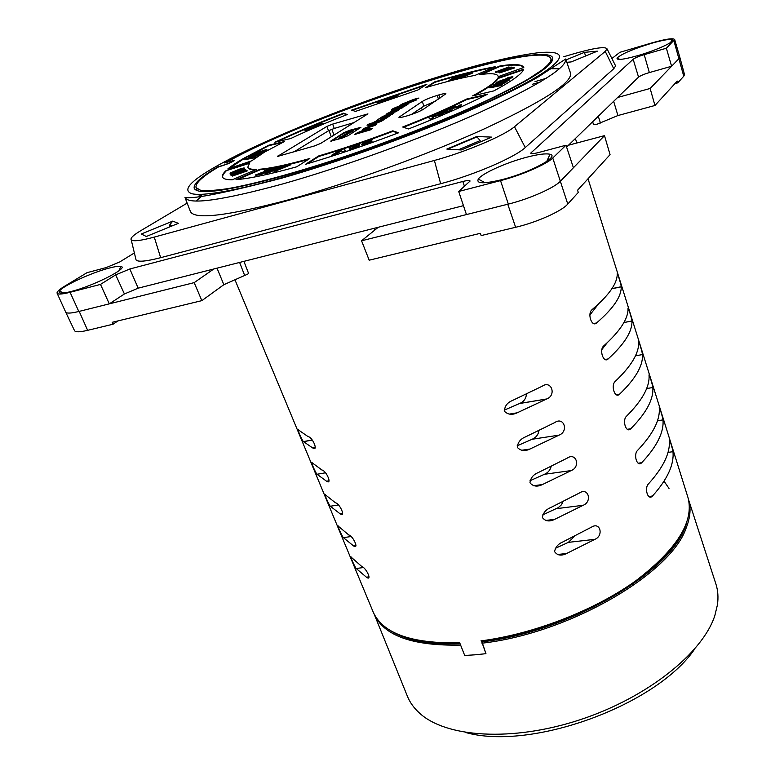 <?xml version="1.0" encoding="UTF-8"?>
<svg xmlns="http://www.w3.org/2000/svg" width="775" height="775" viewBox="0 0 775 775"><rect width="100%" height="100%" fill="white"/><g stroke="black" fill="none" stroke-linecap="round" stroke-linejoin="round"><path stroke-width="1.16" d="M539.129 52.613C513.825 55.81 481.682 63.424 442.728 75.456C401.44 88.127 359.784 102.843 317.76 119.592C273.12 137.63 239.213 153.247 216.041 166.47L215.954 166.518C190.534 180.972 182.358 189.991 191.415 193.576C201.917 196.792 238.371 190.059 282.391 177.475C330.315 163.951 392.208 142.329 443.794 120.997C500.108 97.204 535.661 79.379 550.453 67.522L550.512 67.473C565.508 55.713 561.71 50.753 539.129 52.613M190.321 211.236L190.485 211.672C194.835 219.819 227.278 215.934 287.825 200.008C347.849 183.617 427.509 154.767 484.985 128.572C543.517 101.167 572.047 82.751 570.584 73.344L570.419 72.879M559.472 68.723L551.713 68.742M651.242 43.381C633.146 48.999 621.783 53.853 617.142 57.951C616.173 60.479 623.081 59.704 637.844 55.616C657.181 50.104 677.137 40.707 672.08 39.612C669.106 38.983 662.16 40.242 651.242 43.381M109.285 268.063C91.644 272.558 61.922 286.256 59.423 291.187C58.173 293.657 62.078 293.764 71.135 291.507C93.562 285.965 129.861 267.414 120.735 266.426C118.769 266.019 114.952 266.571 109.285 268.063M526.496 157.277C506.22 162.547 481.934 173.474 478.301 179.083C475.976 183.791 483.881 183.975 502.016 179.626C529.761 172.689 560.267 156.337 550.018 154.273C545.881 153.266 538.044 154.264 526.496 157.277M500.524 180.623L508.332 204.096L507.77 204.232L515.627 227.278L516.179 227.153C536.949 222.289 562.195 210.916 567.765 204.038L552.759 158.013C546.646 164.319 521.217 175.373 500.524 180.623L458.703 191.473L470.125 181.011C469.611 180.226 467.17 180.381 462.811 181.486L129.832 268.983L115.707 274.873L100.498 284.406L109.314 303.848L194.186 282.633L213.784 268.993L138.192 288.164L124.407 293.977L109.314 303.848L78.798 311.482L70.089 292.291C62.281 294.267 57.951 294.577 57.108 293.221C56.652 291.894 59.123 289.579 64.528 286.285L87.032 272.674L106.156 267.588L119.66 261.989L134.375 252.941M65.691 312.122L74.507 330.634C75.437 332.262 79.815 332.165 87.643 330.334L79.195 311.385M57.108 293.221L65.681 312.102C66.592 313.594 70.961 313.391 78.798 311.482M217.019 268.169L223.849 284.696L247.806 274.088L248.494 273.207L243.922 261.349M218.066 167.197L217.92 166.848C200.996 176.797 193.101 183.975 194.234 188.373C197.77 195.397 228.354 190.999 285.985 175.198C342.608 159.146 417.638 131.915 471.888 107.706C527.184 82.402 554.135 65.807 552.74 57.902C549.901 48.961 500.708 58.445 440.52 76.87C365.151 99.762 272.761 136.264 224.692 162.983L229.352 161.597L232.422 161.093L232.636 161.636M552.381 60.653L551.364 60.188M567 458.238L538.305 472.556C533.326 474.552 530.555 477.962 529.974 482.796C532.987 486.38 536.998 487.029 541.996 484.762L571.243 470.561C580.853 466.831 576.232 451.951 567.252 458.103L567 458.238M590.821 527.484L562.834 541.948C558.184 543.866 555.433 547.092 554.58 551.597C557.06 555.229 560.751 556.024 565.643 553.98L594.9 539.332C603.841 535.748 600.305 521.556 591.616 527.068L590.821 527.484M617.239 274.088C616.958 271.124 621.056 284.144 621.24 286.74L621.24 286.857C621.414 296.612 613.18 308.663 596.527 322.981C591.897 327.438 587.082 313.894 591.916 309.787L592.187 309.545C608.927 295.275 617.278 283.456 617.239 274.088M669.309 440.026L669.29 439.803C668.893 436.713 672.632 448.657 672.962 451.689C674.24 464.583 667.42 479.357 652.502 496.01L652.095 496.397C647.697 500.466 644.17 487.833 648.549 483.794C663.545 467.17 670.462 452.581 669.309 440.026M659.263 408.028L659.254 407.882C658.857 404.686 662.693 416.969 662.983 419.895C664.059 432.208 656.967 446.478 641.729 462.704L641.438 462.975C636.953 467.248 633.146 454.266 637.699 450.265C653.025 434.068 660.213 419.992 659.263 408.028M649.043 375.439L649.033 375.371C648.627 372.068 652.589 384.72 652.831 387.529C653.693 399.241 646.331 412.988 630.753 428.769L630.579 428.933C626.016 433.409 621.918 420.05 626.646 416.088C642.31 400.346 649.779 386.793 649.043 375.439M638.629 342.269C638.222 338.888 642.301 351.898 642.494 354.572C643.134 365.664 635.49 378.868 619.564 394.184L619.506 394.233C614.885 398.912 610.467 385.204 615.369 381.271L615.379 381.261C631.393 365.984 639.143 352.993 638.629 342.269M628.031 308.489C627.692 305.311 631.79 318.389 631.964 320.986L631.964 321.024C632.371 331.458 624.437 344.1 608.162 358.922C603.531 363.572 598.872 349.922 603.754 345.873L603.899 345.747C620.271 330.973 628.312 318.554 628.031 308.489M542.229 386.202L512.372 400.539C507.179 402.671 504.544 406.265 504.467 411.302C507.964 414.693 512.207 415.197 517.196 412.813L546.792 398.941C556.741 395.105 551.325 379.837 542.229 386.202M579.032 493.2L550.686 507.586C545.881 509.553 543.12 512.866 542.393 517.535C545.145 521.139 548.991 521.866 553.941 519.715L583.188 505.281C592.458 501.628 588.39 487.097 579.555 492.919L579.032 493.2M554.735 422.578L525.634 436.829C520.49 438.873 517.719 442.389 517.322 447.378C520.616 450.914 524.782 451.486 529.819 449.103L559.056 435.143C568.995 431.365 563.842 416.127 554.735 422.578M686.485 523.154C674.221 568.928 570.72 631.17 481.546 641.206L485.944 653.674L475.143 654.807L464.7 655.466L459.701 642.785C411.389 643.773 382.521 633.437 373.075 611.766L235.009 279.901M526.399 394.078C526.128 398.534 523.9 401.653 519.725 403.446L504.186 410.178M574.556 536.242L568.395 542.355L555.317 548.361M563.038 501.648L561.429 504.796L558.329 507.635L542.703 514.91M551.17 466.453C550.182 470.163 547.944 472.779 544.447 474.29L529.993 480.742M538.954 430.6C538.276 434.736 535.99 437.623 532.115 439.26L517.158 445.828M308.092 436.616L308.218 436.674C312.79 437.284 318.564 451.767 312.819 448.028L303.432 441.614C301.707 439.938 296.06 426.347 298.685 430.135L308.092 436.616M361.886 566.593C366.1 567.707 372.387 581.085 366.749 577.462L356.209 568.501C354.398 566.467 349.079 553.854 351.511 557.467L361.886 566.593M348.798 534.982C353.129 535.971 359.329 549.688 353.594 545.958L343.383 537.647C341.591 535.709 336.156 522.776 338.675 526.516L348.798 534.982M335.478 502.801C339.915 503.624 346.018 517.71 340.206 513.883L330.324 506.23C328.552 504.418 323.001 491.147 325.607 494.993L335.478 502.801M321.916 470.008C326.44 470.667 332.465 485.15 326.575 481.227L317.023 474.252C315.28 472.566 309.603 458.926 312.306 462.898L321.916 470.008M196.753 189.255L196.278 190.272M197.199 194.331L202.042 196.046M217.92 166.848L222.561 165.482C228.131 163.651 231.415 162.188 232.422 161.093M611.892 58.512L619.932 52.303L651.291 43.08C665.347 39.07 673.136 37.888 674.676 39.525L666.364 48.224L644.199 54.657C638.726 56.333 635.045 57.863 633.156 59.268L530.701 153.13C531.214 153.934 533.82 153.731 538.518 152.539L565.992 145.225L573.413 167.768L604.49 135.644L610.061 154.642L577.588 190.204L578.276 192.452L567.765 204.038M515.627 227.278L481.178 235.571L480.364 233.323L369.181 260.197L361.567 240.783L466.443 214.568L458.703 191.473M194.186 282.633L201.849 300.642L112.201 322.303L113.063 324.212L117.887 320.937M674.909 83.632L677.747 82.847L677.253 81.075L654.962 105.477L617.927 115.543L613.664 101.322M592.623 121.762L593.534 124.562L596.915 124.271L617.927 115.543M201.849 300.642L223.849 284.696M654.962 105.477L650.128 88.466L671.596 66.263L649.343 72.579C643.986 74.187 640.382 75.708 638.552 77.132L617.578 97.514L650.128 88.466M604.49 135.644L568.501 145.216L566.602 147.066M463.46 205.666L378.239 227.278L361.567 240.783M113.063 324.212L88.03 330.237M673.94 40.891L683.753 76.221L684.519 74.565L679.782 57.088M683.753 76.221L677.747 82.847M378.239 227.278L213.784 268.993M679.074 58.542L679.772 57.05L674.676 39.525M678.968 58.638L671.596 66.263L666.364 48.224M617.578 97.514L568.501 145.216M573.413 167.768L560.587 181.03M508.332 204.096C529.073 199.039 554.416 187.841 560.422 181.205M507.77 204.232L466.443 214.568M100.498 284.406L70.089 292.291M535.031 81.598L546.22 78.333M565.992 145.225L552.759 158.013M458.354 149.798L480.132 140.624L480.636 141.786M532.57 84.223L540.291 81.966M563.822 56.73L571.378 54.473C593.485 48.05 605.382 46.19 607.077 48.922L605.236 51.392L613.761 68.723L615.621 65.933L615.224 65.148M613.761 68.723L525.256 147.56L514.474 126.732C504.486 135.528 465.068 152.22 434.387 160.454L154.264 237.102C140.73 240.725 133.038 241.635 131.208 239.843C130.142 238.177 133.387 235.087 140.963 230.562L187.153 203.118M434.387 160.454L440.655 183.714C473.254 175.295 514.958 157.354 525.256 147.56M440.655 183.714L160.657 257.678L154.264 237.102M135.819 258.898L136.08 259.993C138.076 262.153 146.272 261.378 160.657 257.678M172.118 225.903L169.735 224.915L169.793 226.852M461.202 149.972L491.747 137.107L476.693 136.536L446.836 149.071L461.202 149.972M480.132 140.624L476.693 136.536M605.236 51.392L514.474 126.732M169.735 224.915L172.738 221.108L141.331 233.982L146.31 236.501L178.347 223.345L172.738 221.108M566.835 62.281L571.127 61.942L597.36 51.16L584.437 52.351L566.031 59.898M585.542 56.023L584.437 52.351M201.984 196.036L196.027 201.016M589.911 314.931L598.523 303.965M601.933 349.486L607.154 342.792M485.944 653.664L481.963 641.845C568.685 632.08 670.152 572.473 685.139 527.087M638.939 463.324L640.15 463.634M694.565 649.188C656.367 705.434 531.069 751.033 465.659 732.501M374.209 614.207L407.466 696.405C409.994 702.586 414.044 708.176 419.604 713.194C445.916 737.49 512.139 742.121 579.807 719.83C647.483 697.665 703.08 652.753 714.899 615.369L717.427 604.839C718.473 597.418 717.979 590.531 715.955 584.176L688.587 499.788M669.009 488.434L664.059 481.188M482.399 641.09L481.963 641.845M264.488 152.132L284.425 141.554L268.615 145.245L243.863 158.236C236.898 162.266 231.551 165.85 227.811 168.96L251.768 160.783L264.488 152.132M282.613 142.445L268.789 145.671L244.038 158.672L229.061 168.533M230.466 161.287L234.079 160.502C232.878 161.81 228.935 163.564 222.251 165.763L218.724 166.809C202.507 176.419 194.961 183.365 196.075 187.637L200.618 190.301C206.586 191.008 215.76 190.437 228.131 188.587C255.401 183.801 297.852 172.224 345.95 156.133C394.378 139.665 444.24 120.038 482.573 102.484C500.689 93.92 515.869 86.141 528.114 79.137L541.899 70.05C548.681 64.858 551.655 61.012 550.841 58.522C542.025 38.111 312.49 113.663 226.891 162.14L226.959 162.304M344.517 135.819L338.278 138.299L341.61 136.817L340.206 137.088L344.517 135.819L343.78 136.875L341.107 137.756M340.981 137.814L338.462 138.773L338.278 138.299M353.526 130.113L348.857 131.624L353.526 130.113L353.7 130.588L351.085 131.895M360.578 127.73L344.052 133.145L331.274 141.186M350.998 131.682L346.047 133.465L350.484 131.672L351.172 132.157L349.641 133M349.515 132.661L344.497 134.811L346.745 134.404L342.957 135.354L349.515 132.661L348.517 133.639M348.411 133.358L347.278 134.433M347.171 134.143L346.648 134.957M346.502 134.569L340.564 136.855L346.502 134.569L344.642 136.177M268.847 169.531L264.275 170.849L270.775 168.621L271.957 168.592L270.359 169.667L260.381 173.406L263.82 172.786L264.013 173.271L261.882 174.288L255.818 175.392L255.624 174.898L268.964 169.803M267.656 170.413L266.774 170.762M265.66 171.168L264.275 170.849M272.151 169.086L271.957 168.592M266.445 171.827L263.616 172.815M278.409 167.313L278.545 167.952L278.351 167.458L269.293 171.953L264.74 173.038L273.856 168.407L278.351 167.458M277.537 168.659L269.487 172.447L266.087 173.484L264.74 173.038M282.701 166.16L277.896 169.463L288.184 164.872L290.567 164.31L290.761 164.804L274.147 171.653L273.953 171.159L280.298 166.732L282.701 166.16L282.894 166.654L280.511 168.291M308.247 159.505C286.963 165.366 271.017 168.756 260.419 169.667L237.586 179.509M323.475 123.302L321.044 124.639L313.449 126.47L320.588 123.545L315.764 125.55L323.03 123.244L323.63 123.729L322.817 124.329M319.329 125.792L317.295 126.451M314.243 127.003L313.449 126.47M314.582 127.807L308.188 129.415M317.207 126.238L307.404 129.144L309.099 129.725L306.813 131.178L304.866 130.278L307.132 128.815L317.363 126.625M346.783 114.729L343.693 113.615C319.097 123.089 296.864 132.467 276.995 141.757M345.97 151.096L342.666 152.171L341.533 150.805L335.158 154.612L331.933 155.668L331.739 155.155L340.758 149.885L343.984 148.839L345.97 151.096M359.455 144.286L359.474 145.342L357.149 147.076L349.36 149.255L349.36 148.199L351.705 146.475L355.367 145.002L359.455 144.286L356.955 146.553L349.176 148.742M397.856 133.058L393.012 131.324C367.05 141.147 342.308 149.527 318.777 156.482L307.452 163.719M363.998 143.046L362.312 143.646L362.245 142.687L372.581 139.045L372.765 139.558L365.781 143.336M372.581 139.045L364.744 143.423L371.835 140.914L372.019 141.428L366.682 143.995L361.935 145.022M511.8 67.134L502.675 71.048L513.505 67.406L514.397 67.987L499.642 72.898L498.78 72.298L511.064 67.018L511.955 67.599L508.4 69.12M505.765 69.295L495.622 72.588L495.206 72.046L508.846 66.941L503.857 69.537L495.206 72.046M509.117 67.028L507.867 68.394M498.063 76.095L498.16 76.667L523.755 67.473C522.321 64.257 514.416 63.753 500.02 65.943L479.841 74.633C490.895 73.063 496.969 73.557 498.063 76.095L498.238 76.638M523.822 67.706C522.069 64.703 514.193 64.267 500.166 66.388L481.585 74.4M341.736 138.26L348.082 135.683L360.937 127.332L350.058 130.171L343.877 132.68L330.741 141.108L341.736 138.26M425.591 87.662C445.334 81.801 461.813 77.713 475.027 75.388L495.128 66.747C478.795 69.682 458.606 74.739 434.562 81.927L425.591 87.662M497.831 78.004C496.068 81.84 487.669 87.788 472.634 95.877L493.898 90.888C512.391 80.871 522.321 73.635 523.697 69.178L497.831 78.004L497.986 78.488C496.31 82.16 488.512 87.798 474.571 95.422M256.409 169.405C251.294 169.502 248.426 168.756 247.806 167.167L249.802 162.653L225.699 170.878C223.045 173.484 221.999 175.547 222.58 177.078C223.307 178.909 226.542 179.81 232.287 179.781L256.409 169.405M355.493 111.406L417.832 90.007L426.899 84.252L351.618 110.118L355.493 111.406M290.673 138.541C307.346 130.675 326.207 122.673 347.278 114.535L343.538 113.198C318.07 123.012 295.178 132.69 274.854 142.251L290.673 138.541M466.414 99.103C449.297 107.754 428.052 117.064 402.68 127.013L408.522 128.95C440.413 116.444 466.802 104.838 487.698 94.133L466.414 99.103L466.589 99.607C449.626 108.19 428.594 117.413 403.484 127.284M309.806 158.507C287.67 164.678 271.143 168.243 260.235 169.192L235.987 179.626C248.852 178.744 269.099 174.472 296.718 166.809L309.806 158.507M305.621 164.261C334.916 155.668 365.868 145.196 398.466 132.825L392.828 130.81C366.856 140.633 342.114 149.023 318.583 155.978L305.621 164.261M400.878 106.32L400.084 107.057L405.025 106.039L407.873 104.237L400.113 107.095M414.189 100.111L418.917 98.047L413.927 99.297L402.206 104.024L414.189 100.111M406.923 103.627L401.276 106.078L408.231 104.005L408.938 103.317L406.923 103.627L401.673 105.962M412.765 101.002L401.644 104.325L399.716 105.555L410.866 102.232L412.765 101.002M369.016 125.153L368.59 125.579L369.559 125.579L373.066 124.678L381.562 121.123L370.673 124.31L368.619 125.618M390.387 114.632L387.858 115.582M372.727 126.034L370.13 127.013M366.691 128.059L362.535 129.58L364.599 129.396L366.691 128.059M354.437 134.55L370.266 129.919L372.436 128.514L356.655 133.135L354.437 134.55M372.397 125.017L363.766 128.524L375.807 124.988L375.991 124.242L372.397 125.017L364.173 128.408M365.974 129.144L357.333 132.767L368.377 129.551L370.508 128.243L365.974 129.144L357.401 132.767M384.284 119.427L369.162 123.884L367.05 125.24L382.211 120.774L384.284 119.427M396.529 111.581L395.308 111.474L399.358 109.672L388.052 113.034L386.037 114.322L396.529 111.581M387.093 117.616L381.29 119.612L384.681 119.166L387.093 117.616M382.53 117.878L384.497 116.608L381.193 117.354L380.457 118.071L382.53 117.878M384.584 116.211L393.903 113.034L389.961 113.712L384.846 115.514L381.6 117.102L384.584 116.211M388.333 116.812L390.697 115.281L383.189 118.129L379.304 118.653L376.902 120.183L378.239 120.009L373.201 122.557L388.333 116.812M416.553 99.868L411.68 101.98L416.553 99.868M393.797 111.193L402.496 107.715L396.257 109.401L393.797 111.193M394.088 110.447L390.096 111.881L392.169 111.677L394.088 110.447M396.316 107.347L399.978 105.691L396.316 107.347M393.652 109.42L403.698 104.712L392.877 108.703L391.685 109.73L393.652 109.42M394.155 110.069L403.339 106.94L399.416 107.618L394.378 109.401L391.201 110.951L394.155 110.069M328.513 130.762L326.885 126.412L277.392 156.463L314.379 145.971L320.685 143.414L367.922 113.867L332.649 124.097L334.277 128.437L328.513 130.762L293.754 152.007M326.885 126.412L332.649 124.097M407.669 115.688C414.615 113.538 419.847 111.406 423.373 109.285L445.916 93.765C445.509 93.281 443.155 93.668 438.853 94.928L437.177 95.422C430.58 97.485 425.611 99.5 422.278 101.467L398.883 117.287C399.27 117.8 401.615 117.432 405.916 116.202L407.669 115.688M230.388 161.103L226.891 162.14M435.608 101.06L423.896 106.107L411.254 114.555M354.311 122.489L334.277 128.437M403.339 106.989L399.445 107.715L391.598 110.835M394.843 108.229L391.714 109.769M403.455 104.819L394.601 108.519M399.735 105.797L393.584 108.374M393.555 110.602L390.803 111.193M390.832 111.29L390.125 111.929M398.166 108.936L393.526 111.28M402.147 107.928L397.41 109.43M416.272 100.052L413.579 100.76M413.608 100.847L412 101.893M378.239 120.009L373.647 122.382M390.3 115.533L383.228 118.226L379.333 118.74L377.134 120.154M393.903 113.082L389.99 113.799L381.998 116.977M383.935 116.647L381.193 117.354M381.222 117.442L380.486 118.12M386.899 117.732L386.289 117.713M386.318 117.81L381.717 119.553M396.926 111.29L395.308 111.474M399.067 109.866L388.081 113.121L386.367 114.225M383.983 119.621L369.162 123.884M369.2 123.981L367.389 125.133M370.508 128.301L366.013 129.241M376.369 124.407L372.436 125.114M372.136 128.708L356.684 133.222L354.785 134.443M366.129 128.078L363.339 128.795M363.368 128.882L362.564 129.619M375.061 125.453L372.756 126.131M370.973 126.47L365.994 128.989M392.663 114.061L390.416 114.729M388.653 115.068L383.896 117.471M372.581 123.845L370.673 124.31M370.712 124.397L369.045 125.24M381.532 121.21L372.891 123.981M412.474 101.186L401.644 104.325M401.673 104.412L400.045 105.458M408.938 103.366L406.962 103.724M411.341 100.973L410.702 101.496M416.466 98.638L402.39 103.976M418.762 98.192L416.049 98.909M402.961 105.807L400.917 106.417M407.543 104.441L402.981 105.846M318.777 156.482L318.583 155.978M393.012 131.324L392.828 130.81M485.722 95.141L466.589 99.607M443.271 113.586L431.578 116.676L433.467 118.333L430.474 119.602L428.401 117.374L431.384 116.114L443.271 113.586L443.445 114.099L432.208 117.093M446.507 110.825L442.37 112.307M447.727 110.67L438.689 113.383L441.149 111.852L447.679 109.692L442.108 112.346L449.093 109.614L452.3 110.157L445.673 113.082L444.017 112.753L447.863 111.058M444.046 112.85L439.745 113.983L438.689 113.383M461.464 104.751L460.156 105.846L460.573 106.466L458.664 107.337L449.287 108.849L449.113 108.345L451.447 107.279L458.18 106.185L459.827 105.022L461.464 104.751L460.447 106.117M425.465 85.172L352.286 110.341M386.115 100.362L383.858 100.101L380.302 102.378M398.418 95.054L397.643 95.393M395.357 96.003L393.032 96.856M397.585 95.247L395.327 96.817L388.963 98.958L394.582 96.526L389.738 97.698L398.282 94.657L392.198 96.865L397.585 95.247L395.637 97.137M389.99 98.338L389.67 97.853M267.075 149.895L256.448 152.82L266.464 149.498L267.249 150.34L261.892 152.162M260.846 152.452L254.985 153.615M259.431 153.218L260.942 152.404L262.841 152.084L262.086 152.704L254.665 155.804L248.446 157.344L253.037 154.69L259.577 153.586M262.841 152.084L262.26 153.15L260.09 154.206M259.983 153.915L248.291 158.41L255.769 156.569L254.5 157.373L244.561 159.747L245.849 158.943L259.983 153.915L258.879 155.165L252.931 157.267M255.769 156.569L254.675 157.819L244.561 159.747M255.285 169.89C250.993 169.832 248.562 169.076 247.99 167.632L247.806 167.167M249.153 163.389L225.699 170.878M225.883 171.323C223.365 173.803 222.299 175.799 222.687 177.31M244.135 167.913L230.107 173.057L240.589 168.708L244.135 167.913L244.328 168.659L237.431 171.217M236.724 171.469L244.164 168.814L244.755 169.551L239.378 170.858L235.581 173.135L230.233 174.53L233.769 172.563L232.403 173.707L237.77 171.643L233.798 172.573M233.12 172.825L230.282 173.881L230.097 173.416M230.427 174.995L230.223 174.511L230.427 174.995L235.116 173.852M242.178 170.703L240.076 171.139M245.326 169.744L235.552 174.084L246.498 170.248L247.196 170.936L232.316 176.099L231.638 175.402L244.813 169.522L245.52 170.209L241.442 172.021M523.464 69.798L497.986 78.488M506.831 81.278L493.869 85.986L502.384 84.146L501.212 85.512L489.897 87.875L491.088 86.509L506.831 81.278L505.639 82.644L498.664 84.95M502.491 82.722L498.189 83.225L493.84 85.328L496.988 82.431L504.535 81.201L507.16 80.028L505.503 80.348L505.668 80.823M505.503 80.348L509.572 79.118L509.388 80.028L506.85 81.317M507.809 77.645L512.876 76.657L512.469 77.636L498.16 82.073L497.996 81.588L508.981 77.791L507.809 77.645L507.954 78.11M493.239 67.551C477.206 70.554 457.696 75.485 434.707 82.353L427.122 87.207M465.717 74.197L461.735 76.735L470.57 73.024L472.808 72.957L460.592 78.052L458.345 78.12L463.595 74.71L465.717 74.197L464.177 75.708M454.867 77.926L451.331 78.943L456.388 76.609L461.648 75.243L458.015 77.006L457.192 78.159L450.876 80.493L448.88 80.319L451.67 79.505M454.421 78.527L451.622 79.35M461.648 75.243L454.877 77.684L458.025 77.025L457.047 77.713L450.876 80.493M450.73 80.058L448.88 80.319M451.593 79.253L454.973 78.265M472.663 72.521L460.592 78.052M460.447 77.607L458.345 78.12M504.854 68.752L501.919 69.576L504.854 68.752M514.242 67.522L499.497 72.433L499.642 72.898M499.497 72.433L498.78 72.298M512.876 76.657L512.469 77.636M512.314 77.151L497.996 81.588M509.572 79.118L503.789 81.83L498.025 82.731L498.189 83.225M498.025 82.731L496.31 84.591M500.708 82.528L500.863 83.022M509.223 79.544L509.388 80.028M496.155 84.097L493.675 84.833M502.384 84.146L501.212 85.512M501.047 85.008L489.732 87.381M505.484 82.15L505.639 82.644M460.398 105.952L458.49 106.824L458.664 107.337M458.49 106.824L449.113 108.345M439.57 113.47L439.745 113.983M452.125 109.643L445.499 112.569L445.673 113.082M445.499 112.569L444.017 112.753M442.37 111.716L442.544 112.23M445.363 110.767L445.538 111.28M433.283 117.819L430.29 119.088L430.474 119.602M430.29 119.088L428.401 117.374M440.229 114.874L440.403 115.388M371.835 140.914L366.498 143.472L361.751 144.576L367.989 141.06L362.119 143.133M366.498 143.472L366.682 143.995M353.594 147.57L356.471 145.283L353.245 146.31L352.16 147.744L353.594 147.57M356.955 146.553L357.149 147.076M353.264 148.044L353.458 148.558M359.28 144.828L359.474 145.342M349.99 148.916L350.184 149.439M356.335 145.7L352.489 147.851M355.037 145.468L355.231 145.981M353.245 146.31L353.429 146.824M345.786 150.573L342.472 151.658L341.339 150.302L334.965 154.099L335.158 154.612M334.965 154.099L331.739 155.155M341.339 150.302L341.533 150.805M342.472 151.658L342.666 152.171M388.905 98.997L386.134 99.956L383.712 99.684L377.154 103.085L385.407 98.696L389.031 99.365M306.658 130.772L304.711 129.851M317.692 125.443L321.199 124.184L317.692 125.443M320.191 124.727L318.622 125.259M254.491 155.368L253.251 155.678M253.086 155.242L250.654 157.189M250.48 156.744L248.446 157.344M247.012 170.461L232.122 175.625L232.316 176.099M232.122 175.625L231.638 175.402M290.567 164.31L276.326 170.597L276.52 171.101M276.326 170.597L273.953 171.159M275.474 168.243L267.307 172.118L275.571 168.466M265.893 172.99L266.087 173.484M269.293 171.953L269.487 172.447M274.825 169.493L275.018 169.977M274.243 169.192L269.109 171.643M273.313 169.018L273.507 169.502M263.82 172.786L261.688 173.803L261.882 174.288M261.688 173.803L255.624 174.898M352.412 130.578L350.62 131.324L352.412 130.578M349.118 132.186L346.89 133.135L349.234 132.496M342.327 136.603L343.373 136.293L342.424 136.855M281.848 184.179C341.843 167.371 421.648 138.454 479.376 112.588C538.16 85.56 566.942 67.687 565.721 58.977L537.53 77.393C519.502 87.643 494.653 99.646 462.985 113.392C407.534 137.194 336.34 162.605 281.742 178.172C226.668 192.578 194.418 199.03 184.983 197.547C189.061 205.017 221.359 200.56 281.848 184.179M480.975 640.877C533.481 634.153 594.783 610.303 635.781 580.824C677.147 549.155 694.516 521.294 687.89 497.221L588.031 178.773M422.201 109.992L421.435 107.744M331.816 129.27L334.035 135.102M331.293 136.817L328.978 130.51M611.882 288.736L621.24 286.857M593.669 323.524L596.527 322.981M668.021 452.387L672.962 451.689M648.82 496.475L652.502 496.01M657.481 420.738L662.983 419.895M638.174 463.198L641.729 462.704M646.65 388.546L652.831 387.529M627.343 429.282L630.753 428.769M635.49 355.812L642.494 354.572M616.319 394.717L619.564 394.184M623.923 322.536L631.964 321.024M605.101 359.464L608.162 358.922M509.097 414.141L517.196 412.813M519.541 403.523L546.637 399.018M557.303 554.522L566.903 553.466M568.395 542.355L594.9 539.332M545.542 520.471L554.842 519.337M556.537 508.652L583.188 505.281M533.597 485.741L542.539 484.53M544.447 474.29L571.243 470.561M521.449 450.304L529.993 449.035M532.115 439.26L559.056 435.143M315.105 447.611L312.819 448.028M312.286 440.055L303.49 441.682M369.065 576.842L366.275 577.201M363.233 567.571L356.209 568.501M355.967 545.406L353.274 545.784M350.901 536.552L343.383 537.647M342.608 513.399L340.031 513.796M338.307 504.971L330.324 506.23M328.988 480.81L326.546 481.217L328.978 480.829M325.432 472.808L317.023 474.252M244.755 275.716L239.62 262.434M374.528 228.218L375.139 229.787M598.281 116.269L600.46 123.041M462.811 181.486L464.516 186.455M138.192 288.164L129.832 268.983M115.707 274.873L124.407 293.977M649.343 72.579L644.199 54.657M633.156 59.268L638.552 77.132M531.776 153.605L531.282 152.103M169.735 226.407L170.306 226.649M688.597 499.856C691.106 508.1 690.331 517.4 686.253 527.756C671.266 573.432 569.17 633.446 481.953 643.202M460.612 645.091C412.688 646.03 383.896 635.762 374.238 614.275M388.575 629.368C403.959 640.034 427.8 644.829 460.088 643.763M400.375 117.48L399.91 116.192M423.896 106.107L422.278 101.467M438.456 99.142L437.177 95.422M439.958 98.134L438.853 94.928M277.983 155.911L278.206 156.482M365.829 115.32L365.451 114.283M367.989 141.631L368.183 142.145M352.422 147.163L352.606 147.676M270.349 170.432L270.543 170.926M390.862 630.773C406.584 640.102 429.582 644.219 459.837 643.134M565.721 58.977L570.584 73.344M619.835 59.423L617.142 57.951M63.802 292.998L59.423 291.187M485.121 182.726L478.301 179.083M576.813 143.007L575.399 138.502M611.969 288.61L621.24 286.74M649.256 496.746L652.095 496.397M638.493 463.382L641.438 462.975M627.547 429.389L630.579 428.933M616.387 394.746L619.506 394.233M623.952 322.497L631.964 320.986M629.765 429.108L630.501 429.001M519.725 403.446L546.792 398.941M558.252 554.784L565.643 553.98M546.259 520.645L553.941 519.715M534.043 485.838L541.996 484.762M521.594 450.333L529.819 449.103M312.228 439.987L303.432 441.614M368.948 577.172L366.749 577.462M355.87 545.639L353.594 545.958M342.55 513.525L340.206 513.883M374.325 228.267L374.974 229.923M546.733 161.423L550.018 154.273M119.156 270.601L120.735 266.426M670.617 42.489L672.08 39.612M447.795 149.129L477.313 136.739M607.077 48.922L615.621 65.933M131.208 239.843L136.08 259.993M184.983 197.547L190.485 211.672M550.841 58.522L551.829 61.671M196.075 187.637L197.354 190.689M361.944 145.09L361.751 144.576"/></g></svg>
